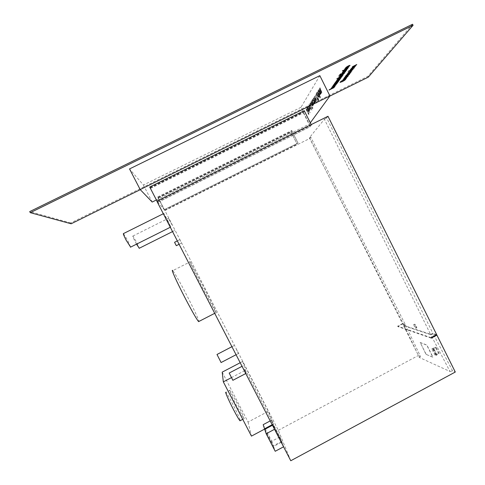 <?xml version="1.0" encoding="UTF-8"?>
<svg xmlns="http://www.w3.org/2000/svg" width="485" height="485" viewBox="0 0 485 485"><rect width="100%" height="100%" fill="white"/><g stroke="black" fill="none" stroke-linecap="round" stroke-linejoin="round"><path stroke-width="0.36" stroke-dasharray="2.42 1.82" d="M229.187 373.044L232.885 380.301M244.264 369.073L246.283 373.268L244.264 369.073M415.324 325.738L414.863 324.204L416.354 326.065L416.833 327.551C416.585 327.745 416.082 327.139 415.324 325.738M414.269 326.229L413.735 324.459C414.069 324.374 414.645 325.089 415.457 326.605L416.015 328.327C415.724 328.545 415.148 327.848 414.269 326.229M229.805 390.37L236.286 401.641C240.996 410.692 245.24 420.21 243.882 418.743L237.414 407.497C232.558 398.161 228.429 388.831 229.805 390.37L225.955 392.389C227.029 393.584 229.205 397.336 232.503 403.641C236.983 412.414 239.566 418.088 240.245 420.665M174.57 242.282L176.334 245.683M180.784 241.385L179.844 239.632L180.784 241.385M216.989 354.474L221.099 362.525M236.225 348.957L238.432 353.492L236.225 348.957M136.509 244.161L135.363 242.015C133.314 237.996 132.49 236.007 132.884 236.049L136.667 242.354L139.286 248.241M171.939 224.713L168.477 218.286L171.939 224.713M123.481 233.576L127.767 240.602L130.617 247.107M167.774 220.626L170.835 226.992L163.888 213.448L167.774 220.626M190.078 261.894L203.288 286.368C211.127 301.543 217.856 315.432 215.989 312.667L202.833 288.296C194.6 272.364 188.168 258.996 190.078 261.894L172.775 270.648C175.109 273.643 179.711 281.724 186.573 294.892C193.673 308.721 197.807 317.56 198.977 321.416M283.786 446.679L274.752 429.17L273.091 424.915L281.9 441.987L283.573 446.794M149.707 186.998L157.874 202.354L164.233 209.653L157.68 196.952L158.195 197.589L290.927 131.799L291.734 130.52L298.026 143.075L291.909 131.077L291.212 132.175L297.159 144.227L290.927 131.799M290.77 460.75L278.323 430.298L158.195 197.589M156.843 201.172L157.279 201.669L156.982 201.099M164.263 209.69L157.958 197.468L164.263 209.69L297.966 143.148M157.831 202.306L150.035 187.598L157.831 202.306L310.327 126.688L303.18 112.381L304.24 110.689M273.479 424.369L245.549 370.225L242.627 361.458L268.326 411.304L273.479 424.369L264.677 429.067M281.652 441.362L272.873 424.351L271.303 420.337L279.869 436.936L281.652 441.362L273.334 445.824L264.81 429.334M435.87 354.48L432.778 348.285L433.911 348.727L437.015 354.953L435.87 354.48L434.869 355.02L431.777 348.824L432.905 349.267L436.009 355.493L434.869 355.02M436.033 354.48L433.032 348.454L433.748 348.733L436.761 354.777L436.033 354.48L438.44 353.189L435.439 347.175L433.032 348.454M426.109 354.244L420.24 342.495L426.915 345.065L432.966 357.184L425.969 354.317L420.24 342.495M404.302 325.95L430.722 334.705L450.025 371.51L419.325 357.457L404.302 325.95L405.472 324.926L402.702 324.029L418.416 355.45L420.44 356.36L405.472 324.926L404.344 326.029M310.818 137.237L309.854 138.419L402.495 323.622L405.26 324.513L310.818 137.237L309.388 137.77L324.404 119.243L430.486 334.232L404.096 325.532L405.26 324.513L404.09 325.52L309.388 137.77M164.991 210.526L309.854 138.419M430.995 337.663L397.651 326.181L402.495 323.622M397.651 326.181L397.858 326.593L402.702 324.029M278.323 430.298L418.416 355.45M157.279 201.669L311.473 125.166L311.194 124.603M311.473 125.166L304.441 111.344L303.513 112.799L310.406 126.591M309.509 110.053L309.072 109.931L307.648 106.852L309 110.01L309.636 110.81L309.539 110.034L309.109 109.913L307.678 106.833L309.036 109.992L309.642 110.798L309.539 110.034M309.86 112.496L310.127 112.805L309.988 112.308M308.454 106.47L309.012 106.658L308.211 106.009L309.642 109.58L310.218 109.974L310.067 108.876L309.454 107.44L308.963 108.197L308.418 106.488L309.06 106.967M312.831 108.713L312.613 107.07L312.552 108.167C312.285 108.373 311.794 107.791 311.067 106.409L310.267 103.651L311.012 104.075L310.915 103.657L309.988 103.099L311.018 106.554C311.904 108.246 312.51 108.967 312.831 108.713L312.613 107.07M311.273 101.329L313.255 105.306L312.97 104.475L313.595 104.905L312.801 102.571L311.709 100.637L313.328 104.457L311.237 101.341L313.255 105.306M312.649 99.17L314.656 103.202L314.438 102.493L314.911 102.699L312.613 99.189L314.656 103.202M315.85 101.413L316.669 103.056M315.232 95.121L318.045 100.777L318.378 100.14L317.827 98.455L316.935 97.273L316.608 97.612L315.195 95.139L318.045 100.777M318.815 96.964L316.808 92.647L317.087 93.496L316.432 93.108L317.178 95.8L318.584 97.436L318.427 96.188L318.894 96.842M320.561 97.455L317.439 91.653L319.451 96.012L320.603 97.194M318.584 89.864L320.706 94.132L320.476 93.381L320.991 93.581L318.542 89.883L320.706 94.132M310.309 122.832L309.363 124.124L156.4 199.972M319.845 75.654L300.973 107.324L309.363 124.124M318.978 89.246L321.106 93.526L320.821 92.653L321.476 93.096L321.167 91.756L321.937 92.417L319.985 87.664L321.658 91.907L319.518 88.391L321.191 92.617L318.942 89.264L321.106 93.526M319.645 94.624L320.276 94.896L319.494 92.205C318.809 90.889 318.33 90.337 318.063 90.543L318.809 93.259L320.252 94.939M319.16 96.448L320.088 98.025L319.1 95.636L317.069 92.241L320.003 98.146M315.905 94.066L318.809 99.904M314.62 96.848L315.274 97.358L315.226 97.018L314.359 96.363L315.868 100.177L316.493 100.571L316.341 99.383L315.699 97.855L315.147 98.704L314.583 96.867L315.274 97.358M313.486 98.613L314.134 99.122L314.086 98.788L313.231 98.134L314.729 101.898L315.341 102.299L315.189 101.129L314.553 99.613L314.013 100.444L313.449 98.631L314.134 99.122M314.292 103.875L314.098 102.517L314.037 103.39L313.001 102.202L312.449 100.243L313.025 100.589L312.952 100.225L312.195 99.764L312.904 102.268L314.256 103.893L314.098 102.517M312.291 105.724L312.843 106.045L312.74 105.057L310.8 101.947L311.515 104.439L312.843 106.045M311.891 110.089L309.236 104.517L309.503 105.3L308.909 104.912L309.624 107.379L310.915 108.931L310.733 107.767L311.964 109.986M309.078 111.562L307.241 107.646L307.508 108.41L306.926 108.022L307.635 110.428L308.896 111.956L308.727 110.859L309.145 111.465M307.381 107.421L309.291 111.247M306.114 109.41L308.836 114.357L308.46 112.508L307.502 111.495L306.575 108.695L307.423 111.617L306.077 109.428L308.69 114.575M329.794 96.139L140.274 189.665M300.973 107.324L143.402 185.021L129.525 168.932M436.676 334.638L432.959 333.444L430.486 334.232M327.981 116.273L326.666 117.885L432.959 333.444L430.48 334.213M436.203 334.892L433.196 333.916L452.553 370.813L455.294 372.043M419.325 357.457L420.44 356.36M452.553 370.813L450.025 371.51M431.238 338.148L397.858 326.593M430.771 334.796L433.196 333.916L430.722 334.705M164.676 210.163L297.159 144.227M164.645 210.132L297.22 144.148M164.233 209.653L298.026 143.075M157.874 202.354L310.327 126.688M157.316 201.718L311.394 125.269M326.666 117.885L324.404 119.243M143.402 185.021L152.199 202.057M157.68 196.952L291.734 130.52M150.386 187.847L303.18 112.381M412.565 24.25L367.897 76.327L70.713 222.948L71.149 223.779M367.897 76.327L368.297 77.139M70.713 222.948L29.706 211.593M333.086 87.312L334.723 86.33M334.171 86.33L334.474 86.154M334.456 86.118L335.208 85.942M331.316 87.949L332.334 87.245M332.316 87.209L333.704 86.5M331.764 87.809L333.146 86.809M332.17 86.73L333.383 85.894M332.613 86.621L333.825 86.233M333.807 86.203L335.608 85.087M335.183 85.027L335.523 84.839M335.511 84.802L336.099 84.723M332.977 85.59L333.874 84.948M333.862 84.911L335.317 84.154M335.299 84.117L336.942 83.59M333.431 85.451L336.451 83.838M333.65 84.693L334.31 84.372M333.819 84.39L334.965 83.62M334.298 83.711L338.445 81.498M334.753 83.572L337.954 82.183M334.274 84.245L337.463 82.862M334.886 82.941L335.553 82.614M335.056 82.632L336.214 81.856M335.547 81.941L339.736 79.698M336.002 81.801L339.233 80.401M335.517 82.486L338.736 81.092M338.154 80.189L339.87 79.146M339.306 79.134L339.627 78.946M339.609 78.909L340.397 78.776M336.323 80.831L337.402 80.08M337.384 80.043L338.827 79.304M336.796 80.692L338.245 79.631M337.033 79.898L337.736 79.552M337.239 79.534L341.519 77.224M337.699 79.407L338.506 79.2M338.488 79.164L340.949 78.012M336.948 78.534L342.507 75.848M341.713 76.278L342.204 76.26M338.081 78.34L339.215 77.503M338.554 78.2L341.701 76.509M340.9 76.339L342.652 75.266M342.083 75.242L342.416 75.048M342.398 75.011L343.18 74.866M339.033 76.988L340.137 76.206M340.118 76.169L341.598 75.411M339.512 76.842L340.421 76.563L340.997 75.751M338.833 75.83L344.471 73.108M343.665 73.544L344.162 73.532M339.979 75.648L341.131 74.793M340.458 75.508L343.653 73.787M343.762 72.829L344.938 72.083M339.694 74.605L340.931 73.781M340.252 74.405L340.809 74.254M340.791 74.217L341.592 73.805M341.573 73.769L342.289 73.332M342.271 73.296L344.32 72.101M344.301 72.065L345.52 71.695M344.011 71.962L345.811 70.858M345.235 70.828L345.575 70.628M345.556 70.586L346.357 70.446M342.113 72.617L343.247 71.81M343.228 71.774L344.744 70.998M342.598 72.477L343.525 72.192L344.126 71.344M342.853 71.634L343.453 71.337M343.198 71.204L343.598 71.107M343.471 71.216L344.192 71.004M344.174 70.968L346.945 69.67M343.253 71.065L346.496 69.222M343.889 70.155L347.618 68.67M342.368 70.713L342.913 70.41M342.895 70.367L343.228 70.289M344.15 69.791L348.279 67.815M352.668 66.475L356.766 64.511M355.935 64.96L356.42 64.96M352.152 67.118L353.316 66.245M352.631 66.991L355.899 65.214M352.965 67.906L354.777 66.803M354.226 66.754L354.571 66.554M354.553 66.518L355.329 66.378M351.098 68.549L352.249 67.736M352.231 67.7L353.747 66.924M351.576 68.409L352.486 68.136L353.128 67.269M350.382 69.579L350.97 69.294M350.74 69.155L351.128 69.058M351.007 69.167L351.704 68.961M351.686 68.925L354.414 67.651M354.159 67.985L348.163 71.38M351.589 69.882L353.177 69.294M349.2 70.834L351.486 69.537M349.861 72.089L351.625 71.01M351.079 70.98L351.413 70.786M351.395 70.749L352.177 70.622M348.024 72.726L349.145 71.944M349.127 71.901L350.606 71.143M348.497 72.586L349.388 72.313L350 71.483M347.09 73.993L348.394 73.09M347.539 73.896L348.776 73.508M348.757 73.471L350.679 72.283M350.267 72.192L350.631 71.986M350.613 71.95L351.213 71.901M345.932 75.624L346.636 75.278M346.163 75.254L350.443 72.938M346.617 75.126L347.405 74.932M347.387 74.896L349.843 73.744M344.744 68.876L346.114 67.906M345.223 68.773L346.532 68.379M346.508 68.343L348.527 67.075M348.091 66.966L348.472 66.748M348.454 66.706L349.073 66.627M347.654 66.845L349.515 65.699M348.933 65.651L349.285 65.445M349.267 65.402L350.073 65.269M345.714 67.5L346.89 66.663M346.872 66.621L348.43 65.821M346.211 67.36L347.157 67.082L347.793 66.178M340.1 82.232L341.628 81.147M340.591 82.123L342.38 81.541M342.361 81.504L345.005 79.861M344.495 79.758L344.902 79.534M344.883 79.504L345.581 79.425M340.785 81.292L346.114 78.715M344.58 79.188L346.272 78.17M345.732 78.152L346.054 77.97M346.035 77.933L346.781 77.788M342.804 79.819L343.871 79.079M343.853 79.043L345.271 78.315M343.259 79.679L344.696 78.637M344.198 77.982L348.054 76.127M347.278 76.545L347.739 76.509M343.732 78.552L344.817 77.758M344.192 78.418L347.26 76.769M344.477 77.6L345.047 77.321M344.811 77.206L345.187 77.109M345.071 77.206L345.744 77.006M345.732 76.969L348.345 75.745M345.623 76.048L349.515 74.175M348.733 74.599L349.188 74.544M345.15 76.63L346.248 75.824M345.611 76.503L348.709 74.829M328.963 90.083L329.43 89.543M329.412 89.507L330.897 88.646M330.885 88.616L332.001 88.252M331.94 88.391L334.638 86.797M331.77 88.622L334.129 87.506M329.564 89.713L331.491 88.525M321.155 93.417L320.821 92.653M320.785 92.671L321.216 93.114M321.428 93.138L321.167 91.756M321.131 91.774L321.937 92.417M321.901 92.435L319.985 87.664M319.864 87.815L321.67 91.883M321.622 91.926L319.518 88.391M319.397 88.543L321.161 92.617M321.149 92.635L319.063 89.113M320.749 94.023L320.476 93.381M320.433 93.399L320.991 93.835M320.949 93.599L320.718 93.193M320.676 93.35L320.118 92.617M320.082 92.635L318.663 89.737M320.215 94.957L320.155 93.86M320.118 93.878L319.494 92.205M319.457 92.223C318.766 90.907 318.293 90.355 318.027 90.562L318.063 90.543M318.008 90.604L318.809 93.259M318.772 93.278L319.609 94.642M318.287 91.083L319.372 92.344L319.954 94.442L318.851 93.15L318.269 91.113L319.415 92.326L319.991 94.417L318.887 93.132L318.324 91.065M320.567 97.218L320.336 96.654M320.282 96.927L319.912 96.339M319.876 96.357L319.621 95.751M319.724 95.563L319.506 95.024M319.33 95.254L317.523 91.526M317.402 91.671L319.282 95.357M319.154 95.515L319.451 96.012M319.506 95.891L320.524 97.473M320.045 98.043L319.239 96.327M319.318 96.169L319.1 95.636M318.948 95.83L317.148 92.12M317.026 92.259L318.9 95.933M318.748 96.121L319.045 96.618M318.857 96.861L316.808 92.647M316.693 92.793L317.087 93.496M317.051 93.514L316.432 93.108M316.396 93.126L317.178 95.8M317.142 95.818L318.548 97.455L318.427 96.188M318.39 96.206L318.778 96.982M316.65 93.635L317.73 94.878L318.312 96.903L317.214 95.691L316.687 93.617L317.766 94.86L318.336 96.921L317.257 95.672L316.687 93.617M318.851 99.807L315.978 93.945M318.008 100.795L318.378 100.14M318.342 100.159L317.827 98.455M317.79 98.473L316.935 97.273M316.899 97.291L316.608 97.612M316.572 97.63L315.305 94.999M317.711 98.588L317.802 100.098L316.863 98.212L317.748 98.57L317.839 100.08L316.899 98.194L317.748 98.57M315.238 97.376L315.226 97.018M315.189 97.036L314.377 96.327M314.341 96.345L315.117 98.916M315.08 98.934L315.868 100.177M315.832 100.195L316.493 100.571M316.456 100.589L316.341 99.383M316.305 99.401L315.699 97.855M315.662 97.873L315.147 98.704M315.111 98.722L314.607 96.873M315.365 99.213L315.838 98.491L316.208 100.08L315.365 99.213L315.874 98.473L316.262 100.037L315.402 99.195M316.705 102.965L315.923 101.298M315.996 101.153L315.783 100.637M315.638 100.819L313.892 97.218M313.783 97.352L315.602 100.91M315.456 101.092L315.741 101.577M314.098 99.14L314.086 98.788M314.05 98.807L313.249 98.103M313.195 98.152L313.983 100.656M313.947 100.674L314.729 101.898M314.692 101.917L315.341 102.299M315.305 102.317L315.189 101.129M315.153 101.147L314.553 99.613M314.516 99.631L314.013 100.444M313.977 100.462L313.437 98.655M314.231 100.947L314.692 100.243L315.062 101.808L314.231 100.947L314.729 100.225L315.098 101.795L314.268 100.935M314.698 103.105L314.438 102.493M314.401 102.511L314.917 102.935M314.874 102.717L314.656 102.335M314.62 102.48L314.098 101.777M314.062 101.789L312.722 99.055M313.868 102.371L314.037 103.39M314.001 103.408L313.001 102.202M312.964 102.22L312.461 100.219M312.425 100.237L313.025 100.589M312.989 100.607L312.952 100.225M312.916 100.237L312.213 99.728M312.158 99.783L312.904 102.268M312.867 102.286L314.256 103.893M313.292 105.215L312.97 104.475M312.934 104.493L313.589 104.93M313.553 104.942L311.782 100.528M311.673 100.656L313.092 103.438M313.055 103.457L313.328 104.457M313.292 104.475L312.607 103.705M312.57 103.723L311.346 101.213M312.807 106.057L312.74 105.057M312.704 105.075L312.116 103.523M312.079 103.541L310.8 101.947M310.764 101.959L311.515 104.439M311.479 104.457L312.261 105.736M311.03 102.45L312.007 103.644L312.576 105.554L311.552 104.348L311.043 102.432L312.043 103.632L312.613 105.536L311.588 104.33L311.043 102.432M312.358 106.858L312.57 108.125M312.516 108.185C312.255 108.391 311.758 107.809 311.037 106.427L311.067 106.409M311.037 106.427L310.285 103.608M310.248 103.626L311.012 104.075M310.976 104.093L310.915 103.657M310.879 103.675L310.012 103.056M309.976 103.075L310.164 104.493M310.127 104.511L311.018 106.554M310.982 106.573C311.873 108.264 312.473 108.986 312.795 108.725M311.928 110.004L309.236 104.517M309.133 104.645L309.503 105.3M309.466 105.318L308.909 104.912M308.86 104.954L309.624 107.379M309.594 107.391L310.915 108.931M310.879 108.949L310.733 107.767M310.697 107.785L311.861 110.107M309.109 105.415L310.097 106.579L310.642 108.47L309.66 107.282L309.109 105.415L310.133 106.567L310.679 108.452L309.691 107.27L309.151 105.384M309.024 106.985L309.012 106.658M308.975 106.67L308.224 105.985M308.193 105.997L308.939 108.391M308.909 108.41L309.642 109.58M309.612 109.598L310.218 109.974M310.188 109.992L310.067 108.876M310.03 108.895L309.454 107.44M309.418 107.458L308.963 108.197M308.927 108.216L308.411 106.506M309.169 108.676L309.588 108.04L309.951 109.513L309.169 108.676L309.624 108.022L309.988 109.495L309.206 108.658M309.115 111.477L307.241 107.646M307.144 107.761L307.508 108.41M307.472 108.422L306.878 108.058L307.635 110.428M307.605 110.447L308.86 111.974L308.727 110.859M308.696 110.871L309.048 111.58M307.126 108.501L308.09 109.665L308.642 111.483L307.666 110.337L307.163 108.482L308.127 109.646L308.678 111.465L307.702 110.319L307.12 108.513M309.951 112.326L309.691 112.017L309.83 112.514M309.321 111.162L307.448 107.318M308.66 114.593L308.969 114.042M308.939 114.06L308.46 112.508M308.43 112.526L307.502 111.495M307.466 111.514L306.575 108.695M306.459 108.834L307.423 111.617M307.332 111.714L306.18 109.313M308.363 112.623L308.46 113.963L307.599 112.241L308.393 112.605L308.49 113.951L307.635 112.229L308.393 112.605M150.623 188.325L303.513 112.799M150.035 187.598L304.441 111.344M158.401 198.013L291.212 132.175M157.958 197.468L291.909 131.077M231.327 377.682L245.549 370.225M240.196 362.725L242.627 361.458M222.197 372.134L248.053 422.065L268.326 411.304M248.053 422.065L251.448 436.118M420.101 342.568L426.776 345.138L432.826 357.257L425.969 354.317M432.778 348.285L431.777 348.824M433.911 348.727L432.905 349.267M437.015 354.953L436.009 355.493M435.439 347.175L436.161 347.448L433.748 348.733M436.161 347.448L439.167 353.486L436.761 354.777M439.167 353.486L438.44 353.189M272.461 425.254L273.091 424.915M264.725 429.377L273.558 446.461L281.9 441.987M273.558 446.461L275.225 451.274M272.182 424.721L272.873 424.351M270.218 420.913L271.303 420.337M263.173 424.666L271.758 441.277L279.869 436.936M271.758 441.277L273.334 445.824M245.774 373.535L246.283 373.268M414.863 324.204L413.735 324.459M242.755 419.337L243.882 418.743M179.092 244.294L181.584 243.04M236.068 354.723L238.432 353.492M172.533 231.587L174.733 230.484M170.302 227.259L170.835 226.992M214.709 313.322L215.989 312.667M163.324 213.727L163.888 213.448M132.884 236.049L168.477 218.286M231.927 346.702L234.34 345.447M177.34 240.893L179.844 239.632M416.833 327.551L416.015 328.327M242.045 366.308L242.609 366.017"/><path stroke-width="0.73" d="M232.885 380.301L229.187 373.044L242.045 366.308M240.245 420.665L239.996 420.798C238.966 419.67 236.789 415.93 233.473 409.582C228.605 400.24 224.537 390.88 225.955 392.389M179.092 244.294L176.316 245.689L175.364 243.943L174.57 242.282L177.34 240.893M221.099 362.525L216.989 354.474L231.927 346.702M139.286 248.241L136.509 244.161M130.617 247.107L126.136 240.19C123.845 235.674 122.96 233.473 123.481 233.576L163.324 213.727M198.977 321.416L198.571 321.628C196.413 318.936 191.83 310.891 184.827 297.487C176.54 281.536 170.484 267.938 172.775 270.648M436.912 335.123L455.294 372.043L290.77 460.75L156.843 201.172L327.981 116.273L436.676 334.638L430.995 337.663L431.238 338.148L436.912 335.123L436.203 334.892M156.982 201.099L149.707 186.998L304.24 110.689L311.194 124.603M156.4 199.972L152.199 202.057L140.195 189.58L129.525 168.932L319.845 75.654L329.927 95.951L310.309 122.832M345.544 76.212L349.515 74.175L346.751 76.242L345.126 76.782L346.26 75.86L345.544 76.212M344.126 78.14L348.054 76.127L345.32 78.158L343.713 78.703L344.835 77.794L344.126 78.14M346.023 78.837L340.761 81.383M349.515 65.699L348.951 65.693L349.285 65.445L350.037 65.433L347.472 67.075L345.69 67.67L348.43 65.821L347.672 66.881L349.515 65.699M349.74 73.878L345.86 75.787L346.654 75.314L346.181 75.29L350.443 72.938L346.642 75.078L349.74 73.878L345.908 75.715M351.625 71.01L348 72.883L350.606 71.143L349.879 72.126L351.625 71.01M354.305 67.791L350.352 69.682M352.583 66.657L356.766 64.511L353.808 66.736L352.122 67.288L353.341 66.287L352.583 66.657M342.725 70.671L342.386 70.749M346.842 69.81L342.822 71.738M345.502 71.804L340.743 74.381L339.712 74.641L340.931 73.781L340.252 74.429L340.809 74.254L345.532 71.707L343.968 72.853M342.652 75.266L339.015 77.133L341.598 75.411L340.919 76.375L342.652 75.266M340.858 78.14L336.96 80.061L337.754 79.588L337.257 79.57L341.519 77.224L337.724 79.358L340.858 78.14L337.008 79.989M338.645 81.213L334.814 83.099L336.232 81.892L335.565 81.977L339.736 79.698L336.02 81.765L339.233 80.401L335.535 82.456L338.645 81.213L334.862 83.032M333.359 85.687L332.995 85.627L333.874 84.948L336.942 83.59L332.959 85.706M334.723 86.33L331.297 88.082L333.704 86.5L333.098 87.349L334.723 86.33M140.274 189.665L71.149 223.779L30.276 212.672L413.075 25.293L368.297 77.139L329.794 96.139M332.189 86.766L336.111 84.742L333.783 86.33L332.189 86.766M337.378 82.983L333.583 84.851L334.977 83.656L334.317 83.747L338.445 81.498L334.771 83.541L337.954 82.183L334.292 84.214L337.378 82.983L333.632 84.784M339.87 79.146L336.305 80.977L338.827 79.304L338.172 80.225L339.87 79.146M336.875 78.697L342.507 75.848L339.73 77.933L338.063 78.491L339.233 77.539L336.875 78.697M338.76 76.006L344.471 73.108L341.646 75.242L339.961 75.799L341.149 74.829L338.76 76.006M345.811 70.858L345.259 70.865L345.575 70.628L346.32 70.598L343.835 72.186L342.089 72.774L344.744 70.998L344.029 72.004L345.811 70.858M347.624 68.724L343.162 71.253L346.514 69.264L343.913 70.192L347.624 68.724M348.175 67.955L344.12 69.901M354.777 66.803L354.244 66.797L354.571 66.554L355.287 66.542L352.789 68.13L351.067 68.712L353.747 66.924L352.983 67.948L354.777 66.803M348.151 71.404L354.159 67.985L352.122 69.228L351.607 69.919L353.062 69.446L348.151 71.404M347.108 74.035L351.213 71.901L348.721 73.623L347.108 74.035M344.762 68.912L346.114 67.906L345.229 68.797L346.532 68.379L349.091 66.663L346.472 68.5L344.762 68.912M340.112 82.268L341.628 81.147L340.597 82.141L342.38 81.541L345.593 79.437L342.258 81.68L340.112 82.268M346.272 78.17L342.78 79.964L345.271 78.315L344.599 79.225L346.272 78.17M348.248 75.872L344.453 77.691M334.044 87.621L329.157 89.864L334.638 86.797L331.788 88.658L334.044 87.621L329.03 90.052M140.195 189.58L329.927 95.951M413.075 25.293L412.565 24.25L29.706 211.593L30.276 212.672M334.729 86.215L334.298 86.281M335.171 86.051L332.928 87.506M332.916 87.476L331.764 88.009M331.746 87.979L331.297 88.058M333.638 86.53L333.098 87.349M333.165 86.845L331.776 87.718L332.649 87.561L333.165 86.845L331.752 87.791M333.456 85.887L332.643 86.548M335.626 84.984L335.311 84.984M336.05 84.826L333.783 86.33M333.765 86.3L332.146 86.863M336.887 83.662L334.601 85.16M334.583 85.124L333.341 85.651M336.451 83.838L333.431 85.451M335.238 84.269L333.431 85.469L336.438 83.929L335.22 84.232M333.886 84.529L334.329 84.408M334.292 83.796L334.977 83.656M338.336 81.583L334.771 83.541M337.845 82.268L334.292 84.214M335.129 82.777L335.565 82.65M335.535 82.026L336.232 81.892M339.627 79.789L336.02 81.765M339.124 80.486L335.535 82.456M339.882 79.025L339.439 79.085M340.337 78.861L337.99 80.395M337.978 80.358L336.784 80.916M336.766 80.88L336.305 80.953M338.76 79.34L338.172 80.225M336.808 80.595L337.705 80.443L338.263 79.667L336.796 80.692M338.263 79.667L336.826 80.631M337.22 79.643L337.754 79.588M341.404 77.315L338.682 78.709M338.663 78.673L337.724 79.358M342.392 75.939L341.731 76.315M342.149 76.345L339.73 77.933M339.712 77.897L338.057 78.467M336.923 78.631L339.233 77.539M340.428 76.909L338.554 78.224L341.689 76.612L340.428 76.909L338.554 78.2M341.701 76.484L340.452 76.945M342.671 75.157L342.216 75.193M343.131 74.975L340.731 76.551M340.712 76.515L339.5 77.079M339.482 77.042L339.009 77.115M341.531 75.448L340.919 76.375M341.016 75.787L339.524 76.739L340.44 76.6L341.016 75.787L339.518 76.866M344.356 73.205L343.683 73.587M344.108 73.623L341.646 75.242M341.628 75.205L339.955 75.781M338.809 75.933L341.149 74.829M343.653 73.787L340.458 75.508M342.386 74.223L340.458 75.533L343.635 73.896L342.368 74.187M344.944 71.998L344.217 72.241M344.198 72.204L343.635 72.562M343.616 72.526L341.64 73.884M341.622 73.847L340.743 74.381M340.725 74.338L339.688 74.696M341.07 73.756L340.27 74.375M345.823 70.719L345.368 70.78M346.302 70.561L343.835 72.186M343.816 72.15L342.58 72.72M342.555 72.683L342.083 72.756M344.671 71.034L344.029 72.004M342.616 72.368L343.544 72.235L344.15 71.38L342.598 72.477M344.15 71.38L342.634 72.404M342.98 71.459L343.471 71.38M347.418 68.797L343.222 71.174M343.847 70.283L346.514 69.264M342.707 70.634L343.253 70.331M356.639 64.614L355.954 65.002M356.348 65.057L353.808 66.736M353.789 66.7L352.116 67.269M352.637 66.578L353.341 66.287M354.608 65.614L352.631 67.009L355.875 65.336L354.608 65.614L352.631 66.991M355.911 65.232L354.632 65.651M354.796 66.657L354.359 66.712M355.269 66.5L352.789 68.13M352.771 68.094L351.54 68.664M351.522 68.621L351.067 68.694M353.674 66.96L352.983 67.948M351.601 68.3L352.504 68.173L353.147 67.306L351.576 68.409M353.147 67.306L351.619 68.337M350.516 69.41L350.988 69.331M354.026 68.1L352.122 69.228M352.104 69.191L351.607 69.919M353.044 69.41L348.351 71.277M351.504 69.573L349.218 70.871M351.643 70.877L351.213 70.931M352.104 70.719L349.685 72.307M349.667 72.271L348.46 72.829M348.442 72.786L347.994 72.859M350.534 71.18L349.879 72.126M350.018 71.519L348.515 72.483L349.406 72.35L350.018 71.519L348.479 72.574M348.472 73.083L347.581 73.805M350.697 72.138L350.394 72.15M351.14 72.01L348.721 73.623M348.703 73.587L347.054 74.15M346.144 75.369L346.654 75.314M350.328 73.035L347.612 74.423M347.593 74.387L346.642 75.078M346.199 67.9L345.265 68.676M348.57 66.954L348.218 66.93M349.012 66.791L346.472 68.5M346.454 68.464L344.708 69.046M349.533 65.572L349.067 65.608M350.018 65.39L347.472 67.075M347.454 67.039L346.181 67.621M346.163 67.579L345.684 67.651M348.357 65.857L347.672 66.881M347.812 66.221L346.229 67.245L347.175 67.118L347.812 66.221L346.217 67.385M341.749 81.122L340.64 82.013M345.035 79.698L344.623 79.722M345.52 79.564L344.217 80.607M344.198 80.571L342.258 81.68M342.24 81.644L340.058 82.408M346.302 78.079L345.866 78.103M346.733 77.885L344.417 79.394M344.399 79.358L343.234 79.904M343.222 79.867L342.78 79.94M345.205 78.352L344.599 79.225M344.714 78.673L343.271 79.582L344.144 79.443L344.714 78.673L343.247 79.667M347.939 76.218L347.296 76.581M347.69 76.606L345.32 78.158M345.302 78.121L343.707 78.679M344.174 78.073L344.835 77.794M346.035 77.157L344.192 78.443L347.242 76.872L344.192 78.418M347.254 76.745L346.054 77.194M344.605 77.436L345.065 77.357M349.4 74.272L348.751 74.635M349.145 74.666L346.751 76.242M346.733 76.206L345.12 76.763M345.599 76.139L346.26 75.86M348.709 74.805L345.593 76.484M334.517 86.906L331.855 88.567M331.504 88.537L329.582 89.749M264.677 429.067L251.448 436.118L223.33 381.871L231.327 377.682M223.33 381.871L222.197 372.134L240.196 362.725M283.573 446.794L275.225 451.274L266.174 433.754L274.54 429.286M266.174 433.754L264.725 429.377L272.461 425.254M264.81 429.334L264.537 428.795L272.182 424.721M264.537 428.795L263.173 424.666L270.218 420.913M232.83 380.325L245.774 373.535M239.996 420.798L242.755 419.337M221.045 362.556L236.068 354.723M139.147 248.314L172.533 231.587M130.423 247.211L170.302 227.259M198.571 321.628L214.709 313.322"/></g></svg>
